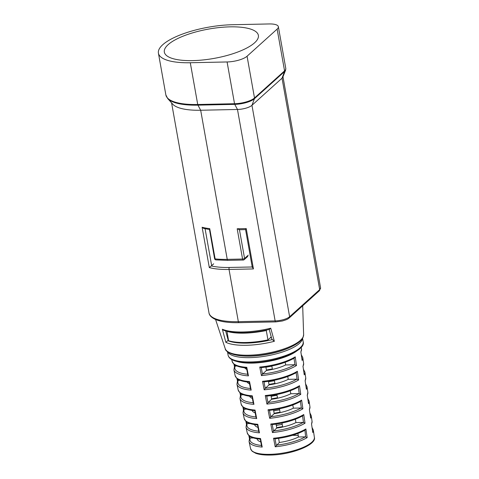 <?xml version="1.0" encoding="UTF-8"?>
<svg xmlns="http://www.w3.org/2000/svg" width="479" height="479" viewBox="0 0 479 479"><rect width="100%" height="100%" fill="white"/><g stroke="black" fill="none" stroke-linecap="round" stroke-linejoin="round"><path stroke-width="0.72" d="M228.465 340.09L225.86 342.323L222.346 329.229A43.451 13.574 -10.1 0 0 242.937 331.971A43.451 13.574 -10.1 0 0 270.743 328.205L274.347 341.299L272.114 339.395M269.497 329.384C260.594 331.438 251.942 332.57 243.536 332.773C235.051 332.935 228.381 332.085 223.537 330.217L222.346 329.229M213.694 263.809L211.664 265.635A1.539 0.479 169.9 0 1 211.197 265.905L209.311 267.593L202.12 227.25A49.529 15.472 -10.1 0 0 209.73 228.627L215.119 258.888A49.529 15.472 -10.1 0 0 227.238 259.361L200.677 110.248A49.529 15.472 169.9 0 1 172.727 104.159L167.71 98.56A53.558 16.729 169.9 0 0 197.935 105.146L234.74 104.368A15.202 4.748 169.9 0 0 254.445 98.704L284.508 71.587L282.023 78.191L251.96 105.308A11.167 3.491 169.9 0 1 237.482 109.469L200.677 110.248L197.935 105.146A1.539 0.653 88.8 0 1 197.725 104.494L190.289 62.737A53.768 16.795 169.9 0 1 158.423 53.163A53.768 16.795 169.9 0 1 232.423 24.728L269.228 23.95A15.406 4.814 169.9 0 1 278.359 26.692A15.406 4.814 169.9 0 1 277.131 29.099L247.068 56.223A15.406 4.814 169.9 0 1 227.088 61.959L190.289 62.737M214.58 258.624A1.539 1.539 0 0 0 215.927 259.887A1.539 1.006 -83.6 0 1 215.119 258.888A1.539 0.479 -10.1 0 1 214.58 258.624L209.485 229.501L203.767 228.465L202.12 227.25M230.07 26.854A47.756 14.915 -10.1 0 0 164.339 52.109A47.756 14.915 -10.1 0 0 192.642 60.611A47.756 14.915 -10.1 0 0 258.379 35.356A47.756 14.915 -10.1 0 0 230.07 26.854M271.431 337.599A33.123 10.346 169.9 0 1 270.15 337.917M158.423 53.163L165.86 94.92A53.768 16.795 -10.1 0 0 197.725 104.494L234.53 103.721A15.406 4.814 -10.1 0 0 254.505 97.979L284.568 70.862A15.406 4.814 -10.1 0 0 285.795 68.455L285.61 70.144L282.832 77.131A11.167 3.491 169.9 0 1 282.023 78.191L319.685 289.615A11.167 3.491 -10.1 0 0 320.577 287.873L282.975 76.772M209.562 229.501L209.73 228.627M215.927 259.887L227.878 260.354A1.539 0.653 88.8 0 1 227.238 259.361L242.572 259.031L237.183 228.776L239.44 229.645M237.183 228.776L246.242 228.585L245.709 229.513M252.289 267.366L245.571 229.609M246.242 228.585L253.433 268.929L252.385 266.971M270.743 328.205L269.27 329.354M226.974 331.306L228.579 340.731A41.212 12.873 -10.1 0 0 245.835 342.509A41.212 12.873 -10.1 0 0 267.959 339.898L266.288 330.528L266.923 329.959M226.908 331.36A41.212 12.873 -10.1 0 0 244.164 333.144A41.212 12.873 -10.1 0 0 266.288 330.528M266.426 370.057A24.267 7.58 169.9 0 1 272.353 368.998L271.821 366.01M268.994 384.463A24.267 7.58 169.9 0 1 274.922 383.41L274.365 380.278M271.557 398.869A24.267 7.58 169.9 0 1 277.491 397.815L276.904 394.54M274.126 413.281A24.267 7.58 169.9 0 1 280.053 412.227L279.443 408.803M276.694 427.687A24.267 7.58 169.9 0 1 282.622 426.633L281.987 423.071M257.971 427.43A24.267 7.58 169.9 0 1 254.553 424.58M260.774 441.919A24.267 7.58 169.9 0 1 257.085 438.818A24.267 7.58 169.9 0 1 257.079 438.77M255.163 412.928A24.267 7.58 169.9 0 1 252.056 410.383M252.361 398.42A24.267 7.58 169.9 0 1 249.577 396.193M249.553 383.913A24.267 7.58 169.9 0 1 247.122 381.997M246.745 369.387A24.267 7.58 169.9 0 1 244.691 367.806M292.394 435.351A24.267 7.58 169.9 0 1 298.261 435.603M273.497 431.076L272.443 432.555L270.791 424.011L272.246 424.61L273.497 431.076L276.76 428.088A24.267 7.58 -10.1 0 0 295.938 422.58L295.345 419.251M273.617 430.926A31.949 9.981 -10.1 0 0 303.207 422.424L295.938 422.58M303.207 422.424L305.033 423.191A33.105 10.34 169.9 0 1 272.443 432.555M276.06 424.125L276.76 428.088M276.371 445.165A31.482 9.831 -10.1 0 0 305.333 436.842L307.165 437.608A32.638 10.191 169.9 0 1 275.203 446.793L279.329 442.494A24.267 7.58 -10.1 0 0 298.507 436.986L297.884 433.489M305.333 436.842L298.507 436.986M279.329 442.494L278.598 438.387M270.743 416.838L269.683 418.317L268.03 409.773L269.491 410.371L270.743 416.838L274.198 413.676A24.267 7.58 -10.1 0 0 293.37 408.168L292.807 405.006M270.857 416.688A32.416 10.125 -10.1 0 0 301.075 408.006L293.37 408.168M301.075 408.006L302.902 408.773A33.572 10.484 169.9 0 1 269.683 418.317M273.515 409.862L274.198 413.676M267.989 402.594L266.929 404.078L265.276 395.534L266.737 396.133L267.989 402.594L271.629 399.27A24.267 7.58 -10.1 0 0 290.807 393.762L290.274 390.768M268.102 402.45A32.883 10.269 -10.1 0 0 298.95 393.588L290.807 393.762M298.95 393.588L300.77 394.355A34.039 10.634 169.9 0 1 266.929 404.078M270.976 395.594L271.629 399.27M265.234 388.355L264.168 389.84L262.516 381.296L263.989 381.895L265.234 388.355L269.06 384.865A24.267 7.58 -10.1 0 0 288.238 379.35L287.735 376.524M265.348 388.212A33.356 10.418 -10.1 0 0 296.818 379.17L288.238 379.35M296.818 379.17L298.639 379.937A34.506 10.777 169.9 0 1 264.168 389.84M268.432 381.332L269.06 384.865M262.48 374.117L261.414 375.602L259.762 367.058L261.235 367.656L262.48 374.117L266.498 370.453A24.267 7.58 -10.1 0 0 285.67 364.944L285.197 362.28M262.594 373.973A33.823 10.562 -10.1 0 0 294.687 364.753L285.67 364.944M294.687 364.753L296.507 365.513A34.979 10.927 169.9 0 1 261.414 375.602M265.893 367.07L266.498 370.453M246.625 421.879L246.996 423.652L250.122 423.544M249.601 436.147L249.996 438.051L253.475 437.938M243.655 407.611L243.997 409.252L246.799 409.156M240.68 393.343L240.997 394.852L243.494 394.762M237.71 379.075L237.997 380.452L240.207 380.368M234.734 364.8L234.997 366.052L236.937 365.974M267.959 339.898L271.252 336.929M294.292 358.118C285.67 362.92 274.629 366.106 261.157 367.674L261.235 367.656M259.762 367.058A35.26 11.011 -10.1 0 0 295.226 356.861L293.992 358.238L294.962 364.782M298.549 386.954C290.226 391.559 279.598 394.618 266.665 396.151L266.737 396.133M265.276 395.534A34.32 10.718 -10.1 0 0 299.489 385.703L298.261 387.074L299.231 393.618M275.203 446.793L273.545 438.249L275 438.848L276.251 445.314M305.632 436.878L304.931 430.214C297.052 434.513 287.053 437.393 274.934 438.86L275 438.848M304.662 430.328L305.883 428.956L307.165 437.608M314.374 437.297C316.864 444.811 291.1 454.876 270.234 455.05C264.192 455.164 259.384 454.589 255.81 453.326L252.164 451.278L250.577 448.661A32.404 10.119 -10.1 0 0 269.761 454.337A32.404 10.119 -10.1 0 0 314.374 437.297L313.32 430.058A32.638 10.191 169.9 0 1 312.793 432.531L311.518 423.879A32.919 10.281 -10.1 0 0 312.057 421.364L311.212 415.568A33.105 10.34 169.9 0 1 310.661 418.113L309.38 409.461A33.386 10.43 -10.1 0 0 309.949 406.875L309.111 401.079A33.572 10.484 169.9 0 1 308.53 403.695L307.249 395.049A33.853 10.574 -10.1 0 0 307.847 392.385L307.003 386.589A34.039 10.634 169.9 0 1 306.392 389.277L306.297 388.607M306.374 388.93L305.111 380.631A34.32 10.718 -10.1 0 0 305.74 377.895L304.895 372.099A34.506 10.777 169.9 0 1 304.261 374.865L304.159 374.183M304.243 374.512L302.979 366.213A34.787 10.867 -10.1 0 0 303.632 363.405L302.794 357.609A34.979 10.927 169.9 0 1 302.123 360.447L302.021 359.759M302.111 360.088L300.842 351.796A35.26 11.011 -10.1 0 0 301.531 348.916L301.279 347.185M302.806 415.796C294.777 420.191 284.568 423.137 272.18 424.628L272.246 424.61M270.791 424.011A33.386 10.43 -10.1 0 0 303.752 414.539L302.53 415.91L303.5 422.454M300.674 401.378C292.501 405.875 282.083 408.88 269.426 410.389L269.491 410.371M268.03 409.773A33.853 10.574 -10.1 0 0 301.62 400.121L300.393 401.492L301.363 408.036M296.417 372.536C287.951 377.236 277.113 380.362 263.911 381.913L263.989 381.895M262.516 381.296A34.787 10.867 -10.1 0 0 297.357 371.285L296.13 372.656L297.1 379.2M258.816 431.801L257.528 424.933C253.535 424.58 250.379 423.843 248.062 422.718L245.841 421.251L244.218 418.58A33.386 10.43 -10.1 0 0 257.792 424.286L257.612 424.921M246.996 423.652L246.553 424.424M257.792 424.286L259.444 432.83L258.864 431.387M261.57 446.045L260.283 439.171C256.433 438.824 253.373 438.111 251.11 437.028L248.841 435.543L247.248 432.908A32.919 10.281 -10.1 0 0 260.546 438.524L260.366 439.159M249.996 438.051L249.553 438.83M260.546 438.524L262.199 447.069L261.618 445.626M254.774 410.695C250.691 410.341 247.469 409.593 245.098 408.449L242.793 406.922L241.194 404.258A33.853 10.574 -10.1 0 0 255.044 410.048L254.858 410.677M256.061 417.562L254.774 410.701M243.997 409.252L243.554 410.024M255.044 410.048L256.69 418.592L256.109 417.143M253.307 403.318L252.02 396.462C247.793 396.097 244.47 395.325 242.045 394.139L239.787 392.636L238.165 389.93A34.32 10.718 -10.1 0 0 252.289 395.81L252.104 396.438M240.997 394.852L240.554 395.624M252.289 395.81L253.942 404.354L253.355 402.905M250.553 389.08L249.266 382.224C244.949 381.859 241.554 381.074 239.081 379.871L236.746 378.302L235.135 375.608A34.787 10.867 -10.1 0 0 249.541 381.571L249.349 382.2M237.997 380.452L237.554 381.224M249.541 381.571L251.188 390.11L250.601 388.667M247.799 374.835L246.511 367.986C242.045 367.621 238.554 366.806 236.021 365.555L233.74 364.01L232.111 361.28A35.26 11.011 -10.1 0 0 246.787 367.327L246.595 367.962M234.997 366.052L234.554 366.824M246.787 367.327L248.439 375.871L247.847 374.422M248.709 355.196A39.865 12.448 -10.1 0 0 303.632 334.671L303.045 337.432L301.345 339.982C299.614 341.928 297.04 343.808 293.615 345.628C283.011 351.382 264.234 355.765 249.302 355.999C232.614 356.502 225.238 351.544 225.22 348.64A39.865 12.448 -10.1 0 0 248.709 355.196M274.347 341.299A41.392 12.927 169.9 0 1 246.248 345.287A41.392 12.927 169.9 0 1 225.86 342.323M227.693 340.611A39.865 12.454 -10.1 0 0 246.553 343.114A39.865 12.454 -10.1 0 0 271.994 339.677L269.174 329.235M253.433 268.929L229.034 269.443L238.338 321.672A1.539 0.653 88.8 0 0 238.973 322.672C228.651 322.864 220.729 321.756 215.209 319.349C211.347 317.457 209.275 315.296 208.988 312.853A49.529 15.472 -10.1 0 0 238.338 321.672L275.138 320.9L237.482 109.469L234.74 104.368A1.539 0.653 88.8 0 1 234.53 103.721L227.088 61.959M238.973 322.672L275.778 321.894A1.539 0.653 88.8 0 1 275.138 320.9A11.167 3.491 -10.1 0 0 289.621 316.733L251.96 105.308L254.445 98.704A1.539 1.311 47.9 0 0 254.505 97.979L247.068 56.223M285.61 70.144A15.202 4.748 169.9 0 1 284.508 71.587A1.539 1.311 -132.1 0 0 284.568 70.862L277.131 29.099M211.197 265.905A47.99 14.987 -10.1 0 0 229.381 267.456A1.539 0.653 88.8 0 0 229.034 269.443A49.529 15.472 169.9 0 1 209.311 267.593M319.325 290.789L289.262 317.906A1.539 1.311 -132.1 0 0 289.621 316.733L319.685 289.615A1.539 1.311 -132.1 0 1 319.325 290.789L320.577 287.873M225.669 330.947L228.202 340.324M239.452 229.734L244.571 258.462L248.272 255.121M205.096 228.77L211.664 265.635M229.381 267.456L252.217 266.977M243.434 259.929A1.539 1.311 -132.1 0 0 244.571 258.462A1.539 0.479 -10.1 0 1 242.572 259.031A1.539 0.653 88.8 0 0 243.206 260.031L227.878 260.354M296.854 350.915A35.398 11.059 169.9 0 1 252.146 363.118A35.398 11.059 169.9 0 1 237.195 361.543M250.697 361.95A38.128 11.909 -10.1 0 0 303.177 341.784C306.249 350.676 275.724 362.477 251.176 362.699C236.967 362.735 229.273 360.226 228.1 355.161A38.128 11.909 -10.1 0 0 250.697 361.95M240.338 355.693A36.973 11.55 -10.1 0 0 250.188 356.142A36.973 11.55 -10.1 0 0 291.879 346.509M302.447 338.533A38.128 11.909 169.9 0 1 249.93 357.627A38.128 11.909 169.9 0 1 227.663 351.855M248.439 375.871A34.979 10.927 169.9 0 1 233.926 369.878L235.135 375.608M251.188 390.11A34.506 10.777 169.9 0 1 236.955 384.2L238.165 389.93M253.942 404.354A34.039 10.634 169.9 0 1 239.979 398.528L241.194 404.258M256.69 418.592A33.572 10.484 169.9 0 1 243.009 412.85L244.218 418.58M262.199 447.069A32.638 10.191 169.9 0 1 249.062 441.5L250.577 448.661M259.444 432.83A33.105 10.34 169.9 0 1 246.032 427.178L247.248 432.908M295.226 356.861L296.507 365.513M299.489 385.703L300.77 394.355M273.545 438.249A32.919 10.281 -10.1 0 0 305.883 428.956M312.793 432.531L311.518 423.879M308.53 403.695L307.249 395.049M304.261 374.865L302.979 366.213M302.123 360.447L300.842 351.796M306.392 389.277L305.111 380.631M310.661 418.113L309.38 409.461M303.752 414.539L305.033 423.191M301.62 400.121L302.902 408.773M297.357 371.285L298.639 379.937M271.856 366.19A33.356 10.418 -10.1 0 0 265.923 367.243M274.449 380.739A32.883 10.269 -10.1 0 0 268.515 381.799M277.036 395.295A32.416 10.125 -10.1 0 0 271.108 396.349M279.628 409.85A31.949 9.981 -10.1 0 0 273.701 410.904M282.221 424.4A31.482 9.831 -10.1 0 0 276.293 425.46M247.272 423.604A31.949 9.981 -10.1 0 0 258.702 431.208M250.278 438.004A31.482 9.831 -10.1 0 0 261.456 445.446M244.266 409.21A32.416 10.125 -10.1 0 0 255.948 416.975M241.266 394.81A32.883 10.269 -10.1 0 0 253.193 402.737M238.261 380.41A33.356 10.418 -10.1 0 0 250.439 388.499M235.261 366.01A33.823 10.562 -10.1 0 0 247.685 374.261M225.22 348.64L215.58 319.511M303.632 334.671L302.68 305.806M285.795 68.455L278.359 26.692M208.988 312.853L171.584 102.883M247.793 256.403L244.206 259.636A1.539 1.539 0 0 1 243.206 260.031M245.559 229.609L239.129 229.746M165.86 94.92L167.71 98.56M289.262 317.906C287.927 318.727 288.801 319.068 282.227 321.026L275.778 321.894M303.177 341.784L302.566 338.342M232.111 361.28L231.752 359.573M228.1 355.161L227.489 351.712M313.32 430.058L312.092 427.573M312.057 421.364L311.536 424.256M309.111 401.079L307.787 398.468M307.847 392.385L307.267 395.432M304.895 372.099L303.482 369.363M303.632 363.405L303.003 366.603M302.794 357.609L301.327 354.813M301.531 348.916L300.866 352.191M307.003 386.589L305.632 383.919M305.74 377.895L305.135 381.021M311.212 415.568L309.943 413.024M309.949 406.875L309.404 409.844M271.844 366.13L265.917 367.189M274.437 380.685L268.509 381.739M277.03 395.235L271.102 396.295M279.622 409.79L273.689 410.844M282.215 424.346L276.281 425.4M245.859 421.269L246.451 424.125M246.511 423.999L246.032 427.178M248.829 435.531L249.451 438.53M249.511 438.405L249.062 441.5M242.883 407.006L243.452 409.719M243.512 409.599L243.009 412.85M239.913 392.744L240.452 395.319M240.512 395.193L239.979 398.528M236.943 378.482L237.446 380.913M237.512 380.787L236.955 384.2M233.974 364.22L234.447 366.507M234.512 366.381L233.926 369.878"/></g></svg>
